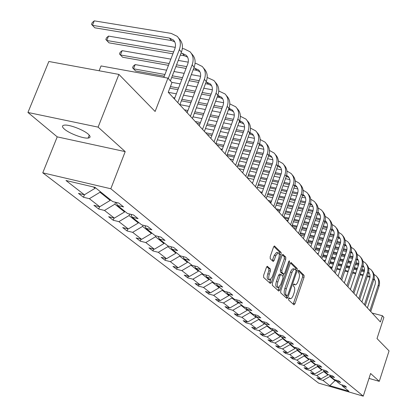 <?xml version="1.0" encoding="UTF-8"?>
<svg xmlns="http://www.w3.org/2000/svg" width="417" height="417" viewBox="0 0 417 417"><rect width="100%" height="100%" fill="white"/><g stroke="black" fill="none" stroke-linecap="round" stroke-linejoin="round"><path stroke-width="0.63" d="M288.606 298.608L288.6 299.985L293.954 304.817L294.96 303.784L304.04 277.295L304.061 275.35L298.864 270.174L298.16 270.868L298.15 272.249L298.833 272.927C299.693 274.157 299.672 276.252 298.786 279.213L297.519 282.658L296.315 284.42L295.319 284.889L293.99 283.941L293.396 284.702L293.386 286.078L294.079 286.734C294.949 287.938 294.939 290.029 294.042 292.995L292.948 296.08L291.744 298.061L290.513 298.739L289.216 297.837L288.606 298.608M64.395 129.108C69.232 133.44 83.249 138.731 88.112 138.069C90.656 137.73 90.718 136.442 88.3 134.201C83.718 129.937 69.503 124.49 64.536 125.105C61.841 125.439 61.794 126.778 64.395 129.108M369.003 378.412L379.277 381.331L389.061 350.906L377.015 338.573L383.895 317.389L382.394 315.726L372.162 313.078M27.939 112.465L57.223 136.87L125.204 151.626L98.104 127.128L27.939 112.465L48.841 61.487L118.913 74.414L155.124 111.48L167.947 78.135L101.044 65.943L99.121 70.765M98.104 127.128L118.913 74.414M267.537 266.343L266.421 267.391L263.622 275.356L263.638 277.456L270.284 283.451L271.378 282.398L281.094 254.552L281.094 252.478L274.433 245.967L273.547 247.072L270.195 256.622L270.211 258.733L273.229 261.516L274.12 260.401L275.767 255.699L278.118 252.749C279.421 253.286 279.609 255.22 278.686 258.55L272.275 276.909L269.83 279.932C268.558 279.369 268.386 277.446 269.304 274.167L270.383 271.081L270.372 268.996L267.24 266.27M167.947 78.135L171.955 82.576L168.239 92.277L380.367 321.966L382.394 315.726M125.204 151.626L110.818 188.76L363.259 396.15L318.63 383.124L42.769 172.815L110.818 188.76M379.277 381.331L370.598 373.486L363.259 396.15M280.74 290.884L280.74 292.89L286.896 298.447L287.928 297.41L297.196 270.513L297.212 268.532L291.05 262.496L290.201 263.58L280.74 290.884M278.749 291.092L272.353 285.322L272.343 283.273L282.033 255.485L282.898 254.391L285.781 257.143L285.775 259.192L281.902 270.336L281.902 272.374L283.857 274.141L284.728 273.041L288.731 261.511L289.325 260.75L289.455 262.23L279.812 290.044L278.749 291.092M94.909 187.311L112.684 201.583L118.777 203.043L123.583 206.926L117.521 205.466L127.529 213.504L133.513 214.958L138.084 218.654L132.137 217.2L141.665 224.852L147.54 226.301L151.892 229.819L146.054 228.375L155.14 235.668L160.91 237.111L165.064 240.468L159.325 239.03L167.999 245.994L173.665 247.427L177.632 250.633L171.997 249.204L180.285 255.856L185.852 257.279L189.646 260.344L184.105 258.926L192.028 265.29L197.507 266.703L201.135 269.637L195.688 268.225L203.277 274.318L208.656 275.72L212.133 278.53L206.78 277.128L214.051 282.966L219.342 284.363L222.673 287.052L217.408 285.666L224.382 291.264L229.59 292.645L232.785 295.231L227.609 293.849L234.302 299.229L239.426 300.6L242.491 303.081L237.398 301.71L243.83 306.876L248.871 308.236L251.821 310.623L246.801 309.263L252.989 314.23L257.951 315.58L260.787 317.874L255.85 316.529L261.803 321.304L266.687 322.643L269.418 324.848L264.555 323.519L270.284 328.116L275.095 329.446L277.727 331.567L272.937 330.248L278.462 334.679L283.2 335.993L285.734 338.046L281.016 336.733L286.343 341.007L291.009 342.31L293.453 344.286L288.809 342.988L293.949 347.116L298.546 348.404L300.907 350.311L296.325 349.024L301.288 353.006L305.817 354.288L308.1 356.128L303.586 354.857L308.377 358.703L312.844 359.97L315.049 361.748L310.602 360.486L315.231 364.203L319.636 365.459L321.768 367.179L317.379 365.928L321.861 369.525L326.203 370.77L328.262 372.433L323.941 371.198L328.273 374.674L332.558 375.91L334.554 377.521L330.285 376.29L334.481 379.663L338.708 380.883L340.642 382.441L336.43 381.227L340.496 384.49L344.666 385.699L346.537 387.211L342.388 386.006L348.92 391.255L329.805 385.678L322.982 380.372L318.906 379.189L316.92 377.656L321.012 378.839L316.769 375.54L312.641 374.346L310.587 372.762L314.736 373.96L310.357 370.557L306.172 369.347L304.056 367.716L308.257 368.92L303.738 365.407L299.495 364.192L297.311 362.498L301.569 363.718L296.899 360.085L292.598 358.86L290.341 357.114L294.657 358.344L289.831 354.591L285.473 353.35L283.133 351.547L287.516 352.787L282.523 348.904L278.097 347.658L275.684 345.792L280.125 347.043L274.959 343.024L270.471 341.763L267.975 339.829L272.478 341.096L267.125 336.931L262.58 335.664L259.989 333.663L264.56 334.934L259.014 330.624L254.401 329.341L251.717 327.267L256.351 328.554L250.607 324.082L245.921 322.789L243.137 320.642L247.844 321.934L241.881 317.301L237.127 315.997L234.239 313.761L239.014 315.07L232.827 310.258L228 308.945L225.003 306.625L229.85 307.944L223.418 302.94L218.518 301.616L215.401 299.208L220.327 300.537L213.645 295.335L208.667 294.001L205.425 291.499L210.429 292.838L203.47 287.428L198.414 286.078L195.041 283.471L200.124 284.821L192.878 279.187L187.744 277.831L184.225 275.116L189.391 276.476L181.843 270.607L176.62 269.241L172.961 266.411L178.205 267.777L170.334 261.657L165.028 260.281L161.202 257.325L166.539 258.702L158.319 252.311L152.924 250.925L148.932 247.844L154.358 249.23L145.768 242.548L140.279 241.156L136.104 237.93L141.624 239.327L132.637 232.337L127.055 230.935L122.687 227.562L128.3 228.964L118.892 221.646L113.21 220.239L108.634 216.704L114.347 218.112L104.485 210.444L98.704 209.032L93.903 205.32L99.72 206.738L89.368 198.685L83.483 197.267L78.448 193.373L84.364 194.796L65.99 180.504L94.909 187.311M110.427 199.769L110.177 200.421L99.986 192.253L100.242 191.591M99.986 192.253L89.368 198.685M110.177 200.421L99.72 206.738M116.213 202.427L117.521 205.466M124.824 211.33L124.579 211.966L114.868 204.184L115.603 202.281M114.868 204.184L104.485 210.444M124.579 211.966L114.347 218.112M130.875 214.317L132.137 217.2M138.553 222.35L138.319 222.975L129.051 215.553L129.64 214.015M129.051 215.553L118.892 221.646M138.319 222.975L128.3 228.964M144.845 225.633L146.054 228.375M151.663 232.879L151.434 233.489L142.588 226.4L143.041 225.19M142.588 226.4L132.637 232.337M151.434 233.489L141.624 239.327M158.168 236.423L159.325 239.03M164.189 242.934L163.964 243.533L155.51 236.757L155.854 235.845M155.51 236.757L145.768 242.548M163.964 243.533L154.358 249.23M170.881 246.723L171.997 249.204M176.177 252.561L175.958 253.145L167.869 246.661L168.108 246.02M167.869 246.661L158.319 252.311M175.958 253.145L166.539 258.702M183.037 256.559L184.105 258.926M187.655 261.777L187.442 262.35L179.696 256.137L179.909 255.558M179.696 256.137L170.334 261.657M187.442 262.35L178.205 267.777M194.661 265.968L195.688 268.225M198.659 270.607L198.45 271.175L191.022 265.217L191.231 264.649M191.022 265.217L181.843 270.607M198.45 271.175L189.391 276.476M205.79 274.975L206.78 277.128M209.214 279.082L209.011 279.635L201.885 273.922L202.089 273.364M201.885 273.922L192.878 279.187M209.011 279.635L200.124 284.821M216.454 283.602L217.408 285.666M219.347 287.219L219.154 287.761L212.305 282.278L212.503 281.725M212.305 282.278L203.47 287.428M219.154 287.761L210.429 292.838M226.686 291.874L227.609 293.849M229.084 295.038L228.897 295.575L222.318 290.3L222.511 289.758M222.318 290.3L213.645 295.335M228.897 295.575L220.327 300.537M236.512 299.818L237.398 301.71M238.451 302.56L238.269 303.086L231.941 298.014L232.128 297.483M231.941 298.014L223.418 302.94M238.269 303.086L229.85 307.944M245.947 307.449L246.801 309.263M247.463 309.795L247.286 310.311L241.193 305.432L241.38 304.91M241.193 305.432L232.827 310.258M247.286 310.311L239.014 315.07M255.027 314.783L255.85 316.529M256.147 316.769L255.97 317.274L250.106 312.573L250.283 312.057M250.106 312.573L241.881 317.301M255.97 317.274L247.844 321.934M263.758 321.841L264.555 323.519M264.524 323.456L264.342 323.983L258.686 319.448L258.863 318.948M258.686 319.448L250.607 324.082M264.342 323.983L256.351 328.554M272.171 328.638L272.937 330.248M272.676 329.696L272.416 330.452L266.958 326.084L267.13 325.588M266.958 326.084L259.014 330.624M272.416 330.452L264.56 334.934M280.271 335.185L281.016 336.733M280.537 335.732L280.203 336.696L274.944 332.479L275.111 331.989M274.944 332.479L267.125 336.931M280.203 336.696L272.478 341.096M288.09 341.497L288.809 342.988M288.126 341.57L287.73 342.727L282.643 338.651L282.809 338.171M282.643 338.651L274.959 343.024M287.73 342.727L280.125 347.043M295.627 347.585L296.325 349.024M295.351 347.507L294.996 348.555L290.086 344.614L290.248 344.145M290.086 344.614L282.523 348.904M294.996 348.555L287.516 352.787M302.909 353.465L303.586 354.857M302.325 353.303L302.023 354.184L297.274 350.379L297.436 349.915M297.274 350.379L289.831 354.591M302.023 354.184L294.657 358.344M309.946 359.146L310.602 360.486M309.07 358.896L308.825 359.631L304.228 355.951L304.384 355.493M304.228 355.951L296.899 360.085M308.825 359.631L301.569 363.718M316.748 364.635L317.379 365.928M315.601 364.312L315.403 364.906L310.957 361.341L311.108 360.893M310.957 361.341L303.738 365.407M315.403 364.906L308.257 368.92M323.326 369.947L323.941 371.198M321.929 369.545L321.773 370.015L317.467 366.564L317.613 366.121M317.467 366.564L310.357 370.557M321.773 370.015L314.736 373.96M329.691 375.081L330.285 376.29M328.09 374.529L327.944 374.961L323.774 371.615L323.926 371.166M323.774 371.615L316.769 375.54M327.944 374.961L321.012 378.839M335.852 380.059L336.43 381.227M335.268 379.887L335.023 380.632L329.883 376.515L330.092 375.894M329.883 376.515L322.982 380.372M329.805 385.678L335.023 380.632L336.326 381.008M57.223 136.87L42.769 172.815M93.366 186.946L95.055 188.302L95.316 187.64M341.825 384.875L342.388 386.006M95.055 188.302L84.364 194.796M319.198 378.313L318.906 379.189M312.943 373.439L312.641 374.346M306.49 368.414L306.172 369.347M299.823 363.217L299.495 364.192M292.937 357.854L292.598 358.86M285.827 352.308L285.473 353.35M278.473 346.574L278.097 347.658M270.862 340.642L270.471 341.763M262.981 334.497L262.58 335.664M254.823 328.127L254.401 329.341M246.364 321.528L245.921 322.789M237.591 314.679L237.127 315.997M228.49 307.574L228 308.945M219.029 300.188L218.518 301.616M209.204 292.51L208.667 294.001M198.982 284.519L198.414 286.078M188.338 276.2L187.744 277.831M177.251 267.532L176.62 269.241M165.695 258.488L165.028 260.281M153.628 249.043L152.924 250.925M141.024 239.176L140.279 241.156M127.847 228.85L127.055 230.935M114.055 218.039L113.21 220.239M99.606 206.707L98.704 209.032M84.484 194.718L83.483 197.267M288.746 298.275L290.242 298.671M293.516 284.415L295.027 284.811M293.172 304.113L302.596 276.93L302.612 274.985L298.249 270.649M295.799 269.929L295.742 268.162L290.493 262.95M286.114 297.738L286.88 295.799M287.058 295.825L287.777 295.1L295.934 271.457L295.945 270.07L295.215 269.346L294.256 269.158L292.442 271.321L286.323 288.804C285.41 291.827 285.405 293.943 286.307 295.147L287.058 295.825L285.754 295.486M293.5 268.803L292.171 269.2L290.785 271.342L290.461 272.176L291.942 272.546M285.582 295.444L284.837 294.762C283.93 293.558 283.93 291.447 284.842 288.423L290.461 272.176M282.335 254.844L284.279 256.778L285.781 257.143M282.455 273.755L280.401 271.993L280.401 269.961L284.274 258.821L284.279 256.778M283.716 274.105L282.976 276.242M279.161 287.224L278.316 289.659L279.812 290.044M277.863 281.949C276.966 285.145 277.123 287.021 278.332 287.579L280.724 284.587L282.934 278.217L282.934 276.195L280.975 274.433L280.088 275.543L277.863 281.949L276.362 281.569C275.465 284.759 275.621 286.635 276.836 287.193L278.066 287.511M279.656 274.136L278.587 275.163L280.088 275.543M276.362 281.569L278.587 275.163M277.962 290.383L278.316 289.659M269.538 279.854L268.313 279.541C267.036 278.978 266.859 277.06 267.777 273.781L268.861 270.696L268.845 268.616L266.771 266.677M276.945 252.457L276.596 252.374L274.245 255.324L275.767 255.699M272.27 260.703L274.245 255.324M279.281 255.053L279.583 252.113L273.86 246.426M269.502 282.747L270.732 279.531M377.114 277.055C379.428 279.625 380.075 282.658 379.058 286.166L370.744 311.546M373.924 274.329L376.202 275.971C378.579 278.546 379.251 281.616 378.224 285.176L369.884 310.613M367.403 307.934L375.258 283.977L375.368 281.329L374.106 278.619M374.497 279.145L374.075 278.785M370.103 276.492L367.528 275.866M363.207 274.808L360.272 274.089M355.868 273.01L352.772 272.254M348.278 271.149L345 270.352M340.418 269.226L336.952 268.381M332.271 267.234L329.102 266.458M370.004 277.269L367.283 276.601M362.962 275.543L360.033 274.824M355.623 273.745L352.527 272.984M348.033 271.884L344.755 271.081M340.173 269.955L336.707 269.106M332.026 267.959L330.04 267.469M329.633 263.315L333.298 264.206M337.973 265.348L341.44 266.187M346.021 267.302L349.3 268.105M353.788 269.194L356.889 269.95M361.294 271.024L364.223 271.738M368.519 272.786L369.264 272.963M371.808 270.669C374.158 273.265 374.815 276.346 373.773 279.906L365.302 305.656M368.503 267.87L370.88 269.559C373.283 272.165 373.96 275.277 372.913 278.89L364.416 304.691M361.909 301.981L369.915 277.665L369.91 274.49L368.664 272.15M369.154 272.796L368.623 272.353M364.578 270.075L361.831 269.408M357.426 268.339L354.325 267.589M349.837 266.494L346.558 265.702M341.976 264.587L338.515 263.747M333.835 262.611L330.17 261.72M325.396 260.562L323.154 260.015M364.463 270.873L361.575 270.169M357.171 269.101L354.075 268.345M349.582 267.255L346.308 266.458M341.721 265.342L338.26 264.503M333.579 263.362L329.92 262.47M325.14 261.313L324.118 261.063M322.565 256.559L326.438 257.492M331.213 258.644L334.877 259.53M339.553 260.661L343.014 261.495M347.601 262.606L350.874 263.393M355.362 264.477L358.464 265.228M362.853 266.286L363.812 266.52M366.34 264.081C368.722 266.713 369.384 269.835 368.326 273.453L359.689 299.578M362.91 261.204L365.386 262.95C367.825 265.587 368.503 268.736 367.434 272.4L358.771 298.582M356.238 295.835L364.395 271.159L364.484 268.324L363.04 265.473M363.64 266.239L362.993 265.718M358.881 263.455L355.941 262.746M351.453 261.668L348.179 260.88M343.598 259.775L340.131 258.941M335.456 257.815L331.796 256.935M327.017 255.783L323.144 254.85M318.265 253.677L317.024 253.374M358.745 264.274L355.68 263.539M351.187 262.455L347.914 261.662M343.332 260.557L339.871 259.723M335.19 258.597L331.531 257.711M326.756 256.559L322.883 255.626M315.231 249.585L319.328 250.565M324.207 251.732L328.08 252.66M332.855 253.802L336.514 254.683M341.189 255.803L344.656 256.632M349.232 257.727L352.506 258.509M356.994 259.582L358.182 259.869M360.689 257.284C363.113 259.942 363.78 263.111 362.696 266.791L353.892 293.302M357.134 254.323L359.72 256.121C362.185 258.795 362.873 261.985 361.779 265.702L352.949 292.275M350.379 289.497L358.703 264.441L358.782 261.501L357.239 258.587L357.843 259.317M357.953 259.478L357.176 258.874M352.99 256.622L349.853 255.876M345.276 254.782L341.815 253.953M337.139 252.838L333.48 251.967M328.705 250.825L324.833 249.903M319.954 248.735L315.857 247.761M352.834 257.466L349.582 256.69M345 255.595L341.539 254.766M336.863 253.651L333.204 252.775M328.429 251.633L324.556 250.706M319.677 249.543L315.58 248.563M307.616 242.386L311.952 243.413M316.941 244.597L321.038 245.571M325.912 246.728L329.784 247.646M334.559 248.777L338.218 249.647M342.894 250.758L346.35 251.576M350.932 252.666L352.37 253.004M354.857 250.263C357.317 252.957 357.994 256.174 356.889 259.911L347.908 286.823M351.166 247.224L353.866 249.074C356.363 251.779 357.056 255.016 355.941 258.785L346.934 285.76M344.333 282.945L352.678 258.008C353.423 255.475 352.954 253.312 351.27 251.503L351.239 251.472M352.073 252.493L351.166 251.805M346.902 249.564L343.561 248.772M338.885 247.667L335.226 246.801M330.452 245.676L326.584 244.758M321.705 243.606L317.608 242.637M312.625 241.459L308.288 240.432M346.725 250.435L343.274 249.616M338.604 248.511L334.94 247.646M330.17 246.515L326.297 245.597M321.424 244.44L317.327 243.471M312.338 242.293L308.001 241.266M300.084 235.037L304.301 236.027M309.393 237.226L313.73 238.248M318.713 239.415L322.81 240.38M327.684 241.526L331.557 242.439M336.326 243.559L339.985 244.419M344.656 245.519L346.36 245.915M348.831 243.007C351.333 245.733 352.016 249.001 350.885 252.801L341.721 280.125M345 239.884L347.82 241.792C350.348 244.529 351.041 247.813 349.905 251.639L340.715 279.03M338.078 276.179L346.595 250.857C347.361 248.287 346.887 246.093 345.182 244.263L345.036 244.122M346.001 245.279L344.953 244.508M340.6 242.272L337.045 241.438M332.276 240.322L328.403 239.415M323.529 238.274L319.432 237.315M314.449 236.147L310.118 235.131M305.02 233.937L300.433 232.863M340.402 243.168L336.748 242.313M331.979 241.193L328.106 240.286M323.232 239.139L319.135 238.18M314.152 237.012L309.821 235.996M304.723 234.797L300.131 233.723M293.297 227.687L296.346 228.396M301.559 229.611L306.146 230.679M311.244 231.862L315.575 232.874M320.558 234.036L324.65 234.985M329.524 236.121L333.397 237.023M338.166 238.133L340.142 238.592M342.602 235.511C345.14 238.269 345.834 241.584 344.682 245.451L335.331 273.198M338.614 232.295L341.57 234.265C344.129 237.033 344.828 240.364 343.665 244.253L334.283 272.066M331.614 269.179L340.308 243.465C341.09 240.859 340.616 238.628 338.885 236.778L338.62 236.528M339.725 237.82L338.521 236.971M334.085 234.729L330.3 233.854M325.427 232.722L321.33 231.774M316.352 230.622L312.015 229.616M306.922 228.433L302.335 227.369M297.123 226.16L292.26 225.034M333.855 235.657L329.988 234.761M325.114 233.629L321.022 232.676M316.039 231.518L311.707 230.512M306.615 229.329L302.023 228.266M296.81 227.056L291.952 225.925M286.281 220.093L288.079 220.504M293.412 221.735L298.275 222.855M303.482 224.054L308.069 225.112M313.162 226.285L317.499 227.286M322.477 228.433L326.568 229.376M331.442 230.497L333.709 231.023M336.159 227.755C338.745 230.549 339.443 233.916 338.26 237.852L328.711 266.036M332.01 224.445L335.101 226.483C337.697 229.282 338.401 232.66 337.212 236.611L327.632 264.863M324.926 261.939L333.803 235.819C334.601 233.171 334.126 230.909 332.375 229.037L331.979 228.678M333.235 230.106L331.859 229.173M327.335 226.931L323.305 226.009M318.327 224.867L313.996 223.872M308.903 222.704L304.316 221.651M299.109 220.457L294.246 219.342M288.913 218.117L283.763 216.934M318.004 254.443L327.074 227.901L322.982 226.947M318.004 225.805L313.673 224.81M308.58 223.637L303.993 222.584M298.786 221.385L293.922 220.27M288.59 219.045L284.43 218.086M279.036 212.243L279.473 212.342M284.936 213.587L290.086 214.765M295.418 215.98L300.276 217.085M305.489 218.273L310.076 219.321M315.163 220.478L319.495 221.469M324.473 222.6L327.048 223.189M329.487 219.717L329.498 219.733C332.12 222.563 332.829 225.983 331.614 229.986L321.861 258.618M325.171 216.324L328.408 218.425C331.035 221.26 331.744 224.685 330.53 228.698L320.741 257.404M326.516 222.125L324.958 221.104M327.074 227.901C327.887 225.211 327.408 222.918 325.635 221.026L325.093 220.551M320.339 218.857L316.055 217.888M310.967 216.736L306.38 215.693M301.173 214.51L296.315 213.41M290.983 212.201L285.833 211.033M280.375 209.793L275.814 208.761M320.053 219.848L315.721 218.862M310.629 217.705L306.047 216.663M300.834 215.48L295.976 214.374M290.649 213.165L285.494 211.992M280.036 210.752L277.024 210.069M276.111 205.159L281.574 206.389M287.032 207.619L292.181 208.776M297.509 209.98L302.367 211.075M307.574 212.248L312.161 213.28M317.248 214.427L320.141 215.083M322.57 211.388L322.607 211.435C325.265 214.302 325.974 217.768 324.734 221.834L314.767 250.935M318.082 207.916L321.481 210.079C324.139 212.951 324.853 216.428 323.613 220.504L313.605 249.679M310.832 246.676L320.1 219.707C320.934 216.97 320.454 214.646 318.656 212.727L317.962 212.138M319.558 213.858L317.806 212.759M313.084 210.502L308.533 209.48M303.331 208.312L298.473 207.223M293.146 206.029L287.996 204.872M282.538 203.652L277.076 202.427M271.483 201.171L268.11 200.415M312.771 211.523L308.184 210.491M302.977 209.324L298.119 208.234M292.791 207.035L287.641 205.878M282.184 204.653L276.721 203.428M271.128 202.172L269.361 201.771M266.916 196.423L272.708 197.715M278.301 198.961L283.763 200.176M289.216 201.39L294.366 202.537M299.693 203.725L304.551 204.804M309.753 205.967L312.985 206.686M315.403 202.761L315.466 202.839C318.161 205.743 318.869 209.261 317.608 213.395L307.412 242.975M310.733 199.201L314.298 201.432C316.998 204.34 317.712 207.869 316.44 212.013L306.208 241.672M303.399 238.628L312.875 211.21C313.73 208.432 313.245 206.071 311.426 204.127L310.566 203.418M312.349 205.294L310.384 204.111M305.557 201.838L300.725 200.765M295.398 199.587L290.253 198.445M284.795 197.241L279.338 196.032M273.745 194.791L267.954 193.509M262.22 192.242L260.13 191.778M305.213 202.897L300.355 201.818M295.027 200.64L289.883 199.498M284.425 198.283L278.968 197.074M273.375 195.834L267.584 194.546M261.85 193.274L261.428 193.18M257.325 187.379L263.471 188.729M269.205 189.99L274.996 191.262M280.589 192.492L286.046 193.691M291.499 194.89L296.643 196.021M301.971 197.194L305.562 197.986M307.97 193.811L308.064 193.926C310.79 196.866 311.509 200.436 310.212 204.638L299.787 234.714M303.102 190.168L306.855 192.466C309.586 195.411 310.305 198.992 309.002 203.204L298.541 233.364M295.689 230.278L305.385 202.401C306.26 199.581 305.77 197.184 303.925 195.213L302.888 194.385M304.874 196.412L302.674 195.156M297.743 192.852L292.609 191.731M287.157 190.538L281.699 189.344M276.111 188.124L270.32 186.858M264.587 185.607L258.441 184.262M252.561 182.98L251.868 182.828M297.368 193.952L292.223 192.826M286.771 191.632L281.313 190.439M275.726 189.214L269.935 187.947M264.201 186.691L258.05 185.341M247.427 178.023L253.844 179.414M259.718 180.686L265.869 182.02M271.597 183.266L277.388 184.523M282.976 185.732L288.428 186.92M293.881 188.103L297.853 188.964M300.261 184.528L300.386 184.679C303.149 187.655 303.868 191.283 302.544 195.552L291.874 226.144M295.179 180.79L299.125 183.162C301.898 186.149 302.617 189.782 301.288 194.067L290.576 224.742M287.688 221.615L297.613 193.264C298.504 190.392 298.019 187.958 296.148 185.961L294.908 185.012M297.123 187.197L294.663 185.867M289.617 183.532L284.17 182.354M278.582 181.15L272.791 179.904M267.062 178.669L260.917 177.345M255.042 176.078L248.511 174.671M289.221 184.674L283.763 183.496M278.175 182.292L272.39 181.041M266.661 179.805L260.516 178.476M254.636 177.204L248.105 175.797M238.805 168.682L243.789 169.75M249.819 171.038L256.351 172.435M262.225 173.691L268.371 175.01M274.099 176.235L279.885 177.47M285.473 178.664L289.841 179.602M292.254 174.885L292.411 175.077C295.215 178.095 295.934 181.776 294.579 186.123L283.654 217.247M286.948 171.064L291.108 173.503C293.912 176.527 294.637 180.222 293.271 184.575L282.304 215.787M279.38 212.618L289.539 183.772C290.456 180.853 289.966 178.377 288.069 176.36L286.62 175.291M289.07 177.632L286.328 176.235M281.167 173.853L275.382 172.622M269.658 171.408L263.513 170.1M257.638 168.854L251.112 167.467M245.076 166.185L238.133 164.71M280.745 175.046L274.959 173.811M269.236 172.591L263.091 171.283M257.216 170.032L250.685 168.645M244.654 167.358L237.711 165.883M229.856 158.997L233.28 159.716M239.478 161.025L246.421 162.484M252.452 163.756L258.978 165.132M264.852 166.367L270.993 167.665M276.721 168.869L281.511 169.881M283.935 164.871L284.128 165.101C286.969 168.16 287.694 171.898 286.302 176.323L275.111 207.994M278.384 160.952L282.773 163.469C285.619 166.534 286.343 170.282 284.941 174.713L273.708 206.478M270.742 203.267L281.152 173.91C282.09 170.939 281.6 168.426 279.677 166.378L277.988 165.189M280.704 167.691L277.654 166.237M272.374 163.792L266.234 162.51M260.359 161.28L253.833 159.919M247.807 158.658L240.864 157.204M234.672 155.911L227.286 154.368M271.931 165.038L265.791 163.751M259.916 162.521L253.39 161.15M247.359 159.888L240.421 158.434M234.224 157.136L226.838 155.588M220.567 148.937L222.292 149.296M228.662 150.615L236.043 152.148M242.241 153.435L249.178 154.874M255.204 156.125L261.73 157.475M267.599 158.695L272.843 159.779M275.283 154.452L275.517 154.733C278.4 157.829 279.124 161.629 277.696 166.128L266.223 198.372M269.471 150.443L274.105 153.034C276.992 156.14 277.717 159.946 276.283 164.46L264.764 196.793M261.756 193.535L272.426 163.652C273.39 160.628 272.9 158.079 270.951 156.005L269.007 154.691M272.004 157.36L268.621 155.843M263.221 153.336L256.695 151.996M250.669 150.756L243.731 149.328M237.539 148.056L230.158 146.539M223.788 145.231L215.928 143.61M262.752 154.634L256.226 153.289M250.2 152.049L243.262 150.615M237.07 149.338L229.689 147.816M223.319 146.508L217.148 145.231M217.335 139.799L225.196 141.405M231.565 142.703L238.946 144.209M245.133 145.47L252.071 146.883M258.097 148.113L263.815 149.276M266.281 143.615L266.557 143.943C269.476 147.081 270.206 150.944 268.736 155.525L256.971 188.354M260.182 139.513L265.087 142.176C268.016 145.319 268.741 149.192 267.271 153.784L255.454 186.712M252.405 183.412L263.346 152.976C264.336 149.896 263.846 147.305 261.871 145.205L259.645 143.771M262.95 146.607L259.207 145.033M253.677 142.452L246.744 141.055M240.552 139.804L233.171 138.314M226.806 137.026L218.951 135.442M212.399 134.118L205.612 132.747M253.182 143.813L246.249 142.405M240.056 141.155L232.681 139.659M226.316 138.371L218.456 136.776M211.904 135.452L207.239 134.503M205.466 128.551L213.843 130.224M220.39 131.537L228.25 133.112M234.615 134.383L241.99 135.864M248.178 137.104L254.401 138.35M256.903 132.325L257.226 132.71C260.187 135.89 260.917 139.815 259.41 144.475L247.338 177.923M250.497 128.128L255.694 130.865C258.665 134.055 259.39 137.985 257.878 142.661L245.754 176.209M242.663 172.857L253.89 141.858C254.907 138.725 254.412 136.088 252.41 133.961L249.872 132.408M253.526 135.41L249.392 133.774M243.721 131.12L236.345 129.661M229.986 128.4L222.131 126.841M215.584 125.543L207.207 123.885M200.468 122.546L195.239 121.514M243.205 132.543L235.824 131.079M229.465 129.812L221.609 128.248M215.063 126.95L206.686 125.282M199.941 123.943L196.928 123.343M193.014 116.838L201.948 118.59M208.688 119.914L217.059 121.561M223.606 122.848L231.461 124.391M237.82 125.637L244.576 126.966M247.13 120.555L247.5 120.998C250.508 124.224 251.232 128.212 249.684 132.96L237.289 167.04M240.385 116.27L245.905 119.074C248.918 122.306 249.642 126.304 248.089 131.068L235.636 165.257M232.498 161.859L244.034 130.271C245.076 127.076 244.586 124.396 242.553 122.238L239.671 120.576M243.7 123.74L239.139 122.04M233.327 119.309L225.477 117.787M218.935 116.515L210.564 114.889M203.824 113.58L194.89 111.845M187.942 110.495L184.439 109.817M232.78 120.8L224.93 119.272M218.383 117.995L210.012 116.364M203.272 115.05L194.338 113.309M187.395 111.954L186.201 111.725M179.925 104.636L189.464 106.471M196.412 107.805L205.341 109.525M212.081 110.823L220.447 112.434M226.989 113.69L234.318 115.102M236.934 108.279L237.356 108.785C240.406 112.053 241.135 116.108 239.54 120.946L226.801 155.687M229.819 103.896L235.688 106.778C238.748 110.052 239.473 114.117 237.872 118.975L225.076 153.821M221.896 150.375L233.749 118.173C234.823 114.92 234.328 112.199 232.269 110.01L229.006 108.243M233.447 111.568L230.335 110.166L228.433 109.801M222.47 106.992L214.103 105.402M207.364 104.12L198.435 102.426M191.492 101.107L181.953 99.293M174.791 97.932L173.18 97.625M221.891 108.55L213.52 106.955M206.785 105.673L197.856 103.969M190.913 102.645L181.374 100.825M168.275 92.313L176.355 93.835M183.516 95.18L193.055 96.979M199.993 98.282L208.922 99.965M215.657 101.232L223.59 102.723M226.29 95.457L226.765 96.03C229.861 99.345 230.585 103.468 228.949 108.404L215.85 143.829M218.769 90.979L225.024 93.934C228.125 97.255 228.85 101.388 227.208 106.34L214.046 141.879M210.82 138.381L223.006 105.543C224.111 102.228 223.621 99.46 221.526 97.239L217.841 95.378M222.746 98.855L219.613 97.469L217.226 97.02M211.106 94.127L202.182 92.475M195.245 91.182L185.706 89.415M178.549 88.086L170.423 86.58M210.491 95.769L201.567 94.106M194.63 92.814L185.091 91.036M177.934 89.702L169.808 88.185M171.736 82.337L180.154 83.88M187.311 85.198L196.845 86.95M203.783 88.222L212.357 89.801M215.156 82.055L215.698 82.707C218.836 86.064 219.561 90.254 217.872 95.29L204.393 131.423M207.202 77.473L213.879 80.512C217.022 83.874 217.747 88.081 216.053 93.132L202.511 129.385M199.232 125.835L211.779 92.345C212.915 88.957 212.425 86.142 210.304 83.895L206.144 81.94M211.555 85.574L208.406 84.198L205.498 83.671M199.211 80.69L189.678 78.964M182.521 77.666L172.33 75.826M164.939 74.487L133.523 68.8L135.567 70.963L164.288 76.181M198.56 82.41L189.026 80.679M181.869 79.376L171.679 77.526M135.567 70.963L132.564 67.815L133.226 66.126L135.181 64.583L166.591 70.202M173.978 71.526L184.168 73.35M191.325 74.633L200.593 76.29M135.181 64.583L133.523 68.8L132.564 67.815M203.512 68.034L204.121 68.763C207.306 72.167 208.026 76.436 206.285 81.57L192.404 118.444M195.073 63.348L196.449 63.587L202.214 66.47C205.404 69.879 206.128 74.158 204.382 79.308L190.433 116.307M187.108 112.71L200.024 78.526C201.202 75.076 200.713 72.209 198.56 69.931L193.889 67.888M199.852 71.677L196.688 70.322L193.196 69.707M186.738 66.626L176.547 64.833M169.161 63.535L120.445 54.961L122.582 57.218L168.468 65.333M186.045 68.44L175.854 66.637M122.582 57.218L119.497 53.981L120.179 52.261L122.15 50.655L170.861 59.131M178.241 60.418L188.244 62.159M122.15 50.655L120.445 54.961L119.497 53.981M191.314 53.345L191.997 54.163C195.229 57.614 195.943 61.956 194.15 67.194L179.847 104.844M182.338 48.554L184.137 48.857L190.001 51.76C193.238 55.216 193.957 59.574 192.154 64.828L177.778 102.603M174.405 98.949L187.718 64.056C188.927 60.533 188.442 57.614 186.258 55.305L182.391 53.397L181.025 53.167M187.593 57.124L184.413 55.789L180.29 55.086M173.644 51.906L106.773 40.48L109.004 42.847L172.909 53.814M109.004 42.847L105.835 39.511L106.533 37.759L108.529 36.091L175.27 47.361M108.529 36.091L106.773 40.48L105.835 39.511M178.528 37.947L179.284 38.859C182.563 42.357 183.277 46.777 181.426 52.125L170.402 80.856M163.824 77.385L174.812 48.878C176.063 45.281 175.578 42.31 173.363 39.969L169.427 38.051L92.459 25.328L94.268 20.85L171.225 33.412L177.194 36.336C180.478 39.839 181.192 44.275 179.326 49.644L168.249 78.469M174.739 41.867L171.549 40.558L94.795 27.803L91.526 24.368L92.251 22.586L94.268 20.85M94.795 27.803L91.526 24.368M288.788 298.197L290.018 298.52M293.558 284.331L294.793 284.649M302.612 274.985L304.061 275.35M302.596 276.93L304.04 277.295M293.511 303.404L294.96 303.784M290.957 262.512L291.238 262.58M295.742 268.162L297.212 268.532M296.034 270.221L297.196 270.513M286.458 297.024L287.928 297.41M284.842 288.423L286.323 288.804M284.837 294.762L286.307 295.147M282.804 254.406L283.101 254.479M284.274 258.821L285.775 259.192M280.401 269.961L281.902 270.336M280.401 271.993L281.902 272.374M282.179 273.682L283.675 274.063M288.559 262.006L289.455 262.23M268.845 268.616L270.372 268.996M268.861 270.696L270.383 271.081M267.777 273.781L269.304 274.167M272.598 260.02L274.12 260.401M274.329 245.988L274.652 246.066M279.583 252.113L281.094 252.478M279.583 254.182L281.094 254.552M269.867 282.007L271.378 282.398M379.058 286.166L378.224 285.176M373.773 279.906L372.913 278.89M368.326 273.453L367.434 272.4M362.696 266.791L361.779 265.702M356.889 259.911L355.941 258.785M350.885 252.801L349.905 251.639M344.682 245.451L343.665 244.253M338.26 237.852L337.212 236.611M331.614 229.986L330.53 228.698M324.734 221.834L323.613 220.504M317.608 213.395L316.44 212.013M310.212 204.638L309.002 203.204M302.544 195.552L301.288 194.067M294.579 186.123L293.271 184.575M286.302 176.323L284.941 174.713M277.696 166.128L276.283 164.46M268.986 155.922L268.71 155.598M268.736 155.525L267.271 153.784M259.906 145.173L259.384 144.553M259.41 144.475L257.878 142.661M250.455 133.987L249.658 133.039M249.684 132.96L248.089 131.068M240.609 122.327L239.514 121.029M239.54 120.946L237.872 118.975M230.335 110.166L228.917 108.483M228.949 108.404L227.208 106.34M219.613 97.469L217.851 95.378M217.872 95.29L216.053 93.132M208.406 84.198L206.566 82.019M206.285 81.57L204.382 79.308M196.688 70.322L194.76 68.039M194.15 67.194L192.154 64.828M184.413 55.789L182.391 53.397M181.426 52.125L179.326 49.644M171.549 40.558L169.427 38.051M89.264 135.16L88.112 138.069M285.697 295.491L287.104 295.862M293.167 268.72L294.642 269.09M282.361 273.766L283.748 274.115M279.473 274.058L280.975 274.433M276.596 252.374L278.118 252.749M374.414 279.02L374.101 278.65M369.061 272.655L368.659 272.176M363.541 266.093L363.04 265.493M351.953 252.316L351.27 251.503M345.875 245.087L345.182 244.263M339.589 237.612L338.885 236.778M333.084 229.882L332.375 229.037M326.355 221.88L325.635 221.026M319.386 213.593L318.656 212.727M312.161 205.008L311.426 204.127M304.676 196.099L303.925 195.213M296.904 186.863L296.148 185.961M288.835 177.272L288.069 176.36M280.453 167.306L279.677 166.378M271.738 156.943L270.951 156.005M262.668 146.158L261.871 145.205M253.223 134.926L252.41 133.961M243.372 123.213L242.553 122.238M233.098 111L232.269 110.01M222.37 98.245L221.526 97.239M211.158 84.912L210.304 83.895M199.425 70.963L198.56 69.931M187.139 56.352L186.258 55.305M174.254 41.033L173.363 39.969"/></g></svg>

